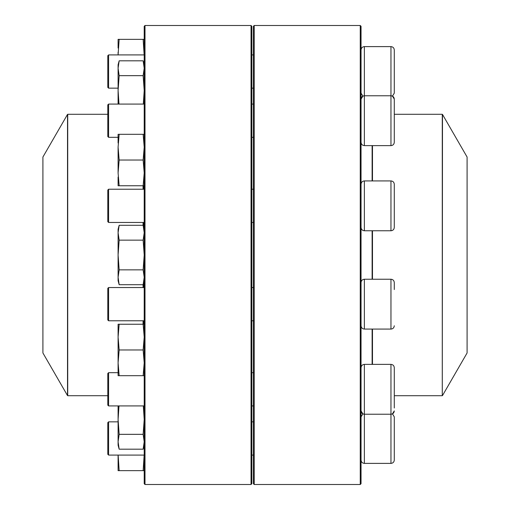 <?xml version="1.0" encoding="UTF-8"?>
<svg xmlns="http://www.w3.org/2000/svg" width="510" height="510" viewBox="0 0 510 510"><rect width="100%" height="100%" fill="white"/><g stroke="black" fill="none" stroke-linecap="round" stroke-linejoin="round"><path stroke-width="0.76" d="M144.209 375.685L118.09 375.685L118.09 324.245L144.209 324.245M143.138 375.685L144.209 362.827L143.138 349.968L119.155 349.968L118.09 337.104L119.155 324.245M143.138 349.968L144.209 337.104L143.138 324.245M119.155 375.685L118.09 362.827L119.155 349.968M144.209 280.717L143.138 284.701L144.209 277.274L143.138 284.701L119.155 284.701L118.09 280.717L118.09 229.283L119.155 225.299L118.09 232.726L119.155 225.299L143.138 225.299L144.209 232.726L143.138 225.299L144.209 229.283M118.09 277.274L119.155 284.701L118.09 277.274L119.155 269.847L118.09 255L119.155 240.153L118.09 232.726M144.209 277.274L143.138 269.847L119.155 269.847M143.138 269.847L144.209 255L143.138 240.153L119.155 240.153M143.138 240.153L144.209 232.726M118.09 143.017L118.09 134.315L144.209 134.315M144.209 185.755L118.09 185.755L118.09 177.047M119.155 185.755L118.09 172.896L118.09 147.173L119.155 134.315M143.138 185.755L144.209 172.896L143.138 160.032L119.155 160.032L118.09 147.173M118.09 172.896L119.155 160.032M143.138 160.032L144.209 147.173L143.138 134.315M118.09 104.078L118.09 64.795L119.155 60.818L118.09 68.238L119.155 60.818L143.138 60.818L144.209 68.238L143.138 60.818L144.209 64.795M118.989 104.078L118.09 90.512L119.155 75.665L118.09 68.238M143.31 104.078L144.209 90.544M144.209 90.512L143.138 75.665L119.155 75.665M143.138 75.665L144.209 68.238M360.251 255L360.251 25.5L254.209 25.5L254.209 484.5L360.251 484.5L360.251 255M360.251 25.5L361.042 26.29L361.042 483.709L360.251 484.5M254.209 484.5L253.419 483.709L253.419 26.29L254.209 25.5M394.281 71.54L394.281 93.145L392.445 96.122L394.281 99.093L394.281 142.303C394.083 144.324 392.981 145.433 390.96 145.624L390.96 46.614C392.981 46.812 394.083 47.914 394.281 49.935L394.281 71.54M107.801 87.369L108.592 88.16L107.801 87.369L107.801 55.711L108.592 54.921L108.592 88.16L118.09 88.16M372.121 364.376L372.121 329.084M372.121 279.231L372.121 230.769M372.121 180.916L372.121 145.624M442.482 395.588L467.09 352.971L467.09 157.029L442.482 114.412L442.278 395.709L442.278 114.291L394.281 114.291M143.418 283.675L143.418 287.538M143.418 320.777L143.418 324.245M143.418 185.755L143.418 189.223M143.418 222.462L143.418 226.325M42.91 255L42.91 352.971L67.518 395.588L67.518 114.412L42.91 157.029L42.91 255M144.999 25.5L144.999 484.5L251.041 484.5L251.041 25.5L144.999 25.5L144.209 26.29L144.209 483.709L144.999 484.5M251.041 25.5L251.832 26.29L251.832 483.709L251.041 484.5M144.209 445.204L143.138 449.183L119.155 449.183L118.09 445.204L118.09 405.922L108.592 405.922L144.209 405.922M143.138 449.183L144.209 441.762L143.138 434.335L119.155 434.335L118.09 419.488L118.989 405.922M143.138 434.335L144.209 419.488L143.31 405.922M119.155 449.183L118.09 441.762L119.155 434.335M108.592 137.317L107.801 136.527L107.801 104.869L108.592 104.078L108.592 137.317L118.09 137.317M144.209 470.653L118.09 470.653L118.09 455.079M119.155 470.653L118.141 455.079M143.138 470.653L144.151 455.079M394.281 220.46L394.281 191.224M394.281 224.553L394.281 227.447C394.083 229.468 392.981 230.571 390.96 230.769L390.96 180.916C392.981 181.114 394.083 182.217 394.281 184.237L394.281 224.553M108.592 222.462L107.801 221.672L107.801 190.013L108.592 189.223L108.592 222.462L144.209 222.462M361.042 282.553C361.239 280.532 362.349 279.429 364.369 279.231L364.369 329.084L390.96 329.084L390.96 279.231C392.981 279.429 394.083 280.532 394.281 282.553L394.281 289.54M108.592 320.777L107.801 319.987L107.801 288.328L108.592 287.538L108.592 320.777L144.209 320.777M251.832 320.777L253.419 320.777M390.96 329.084C392.981 328.886 394.083 327.783 394.281 325.762M394.281 376.641L394.281 374.678M390.96 364.376L364.369 364.376L364.369 463.386L390.96 463.386L390.96 364.376C392.981 364.567 394.083 365.676 394.281 367.697L394.281 408.013M108.592 374.907L108.592 405.922L107.801 405.131L107.801 373.473L108.592 372.683L108.592 374.907M394.281 431.148L394.281 423.835M394.281 416.855L392.445 413.878L394.281 416.855L394.281 460.065C394.083 462.085 392.981 463.188 390.96 463.386C392.981 463.188 394.083 462.085 394.281 460.065M108.592 455.079L107.801 454.289L107.801 422.631L108.592 421.84L108.592 455.079L144.209 455.079M118.09 48.055L118.09 39.346L144.209 39.346M118.09 54.921L119.155 39.346M118.141 54.921L118.09 52.211M144.151 54.921L143.138 39.346M394.281 49.935C394.083 47.914 392.981 46.812 390.96 46.614L364.369 46.614C362.349 46.812 361.239 47.914 361.042 49.935C361.239 47.914 362.349 46.812 364.369 46.614L364.369 145.624L390.96 145.624M372.478 364.376L372.478 329.084M372.478 279.231L372.478 230.769M372.478 180.916L372.478 145.624M143.061 284.701L143.061 287.538M143.061 320.777L143.061 324.245M143.061 185.755L143.061 189.223M143.061 222.462L143.061 225.299M107.801 114.291L67.722 114.291L67.722 395.709L107.801 395.709M390.96 180.916L364.369 180.916L364.369 230.769L390.96 230.769M362.884 96.122L361.042 93.145L362.884 96.122L361.042 99.093C361.239 97.072 362.349 95.969 364.369 95.772L390.96 95.772C392.981 95.969 394.083 97.072 394.281 99.093M251.832 88.16L253.419 88.16M108.592 54.921L144.209 54.921M251.832 54.921L253.419 54.921M392.445 96.122L394.281 93.145M442.278 395.709L394.281 395.709M251.832 137.317L253.419 137.317M108.592 104.078L144.209 104.078M251.832 104.078L253.419 104.078M364.369 145.624C362.349 145.433 361.239 144.324 361.042 142.303M251.832 222.462L253.419 222.462M108.592 189.223L144.209 189.223M251.832 189.223L253.419 189.223M364.369 230.769C362.349 230.571 361.239 229.468 361.042 227.447M364.369 180.916C362.349 181.114 361.239 182.217 361.042 184.237M364.369 279.231L390.96 279.231M108.592 287.538L144.209 287.538M251.832 287.538L253.419 287.538M364.369 329.084C362.349 328.886 361.239 327.783 361.042 325.762M362.884 413.878L361.042 416.855L362.884 413.878L361.042 410.907C361.239 412.928 362.349 414.031 364.369 414.228L390.96 414.228C392.981 414.031 394.083 412.928 394.281 410.907L392.445 413.878M251.832 405.922L253.419 405.922M108.592 372.683L118.09 372.683M251.832 372.683L253.419 372.683M364.369 364.376C362.349 364.567 361.239 365.676 361.042 367.697M251.832 455.079L253.419 455.079M107.801 422.631L108.592 421.84L118.09 421.84M251.832 421.84L253.419 421.84M364.369 463.386C362.349 463.188 361.239 462.085 361.042 460.065C361.239 462.085 362.349 463.188 364.369 463.386"/></g></svg>

